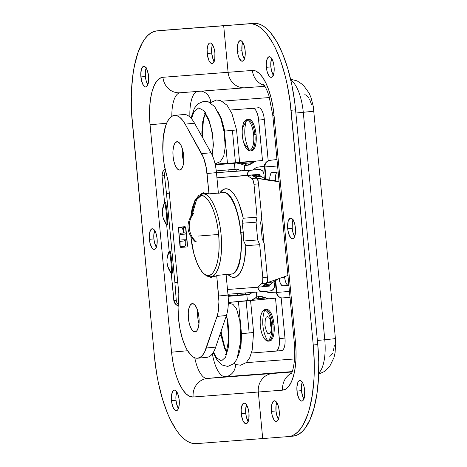 <?xml version="1.0" encoding="UTF-8"?>
<svg xmlns="http://www.w3.org/2000/svg" width="467" height="467" viewBox="0 0 467 467"><rect width="100%" height="100%" fill="white"/><g stroke="black" fill="none" stroke-linecap="round" stroke-linejoin="round"><path stroke-width="0.7" d="M154.682 230.459A10.367 3.864 -95.6 0 0 153.894 238.9L149.387 239.343A10.367 3.864 84.4 0 1 152.236 228.731A10.367 3.864 84.4 0 1 157.099 238.748A10.367 3.864 84.4 0 1 154.25 249.36A10.367 3.864 84.4 0 1 149.387 239.343L153.894 238.9L154.559 242.828L156.416 247.352M176.783 391.825A10.367 3.864 -95.6 0 0 176.001 400.26L171.494 400.704A10.367 3.864 84.4 0 1 174.343 390.091A10.367 3.864 84.4 0 1 179.205 400.108A10.367 3.864 84.4 0 1 176.351 410.721A10.367 3.864 84.4 0 1 171.494 400.704L176.001 400.26A10.367 3.864 -95.6 0 0 178.417 408.549M146.183 68.059A10.367 3.864 -95.6 0 0 145.395 76.5L140.888 76.938A10.367 3.864 84.4 0 1 143.737 66.326A10.367 3.864 84.4 0 1 148.599 76.349A10.367 3.864 84.4 0 1 145.751 86.961A10.367 3.864 84.4 0 1 140.888 76.938L145.395 76.5A10.367 3.864 -95.6 0 0 147.811 84.79M212.491 44.639A10.367 3.864 -95.6 0 0 211.703 53.075L207.202 53.518A10.367 3.864 84.4 0 1 210.051 42.906A10.367 3.864 84.4 0 1 214.908 52.923A10.367 3.864 84.4 0 1 212.059 63.535A10.367 3.864 84.4 0 1 207.202 53.518L211.703 53.075A10.367 3.864 -95.6 0 0 214.12 61.364M246.541 404.825A10.367 3.864 -95.6 0 0 245.753 413.266L241.246 413.704A10.367 3.864 84.4 0 1 244.095 403.091A10.367 3.864 84.4 0 1 248.958 413.114A10.367 3.864 84.4 0 1 246.109 423.727A10.367 3.864 84.4 0 1 241.246 413.704L245.753 413.266A10.367 3.864 -95.6 0 0 248.17 421.555M189.917 117.054A29.269 10.916 84.4 0 1 196.613 91.503A29.269 10.916 -95.6 0 0 189.917 117.054M209.52 102.46L210.728 102.04A12.195 11.313 85.6 0 0 201.359 91.141A12.195 11.313 -94.4 0 1 210.728 102.04A17.075 6.369 -95.6 0 0 209.642 102.39M245.461 87.761A17.075 15.843 -94.4 0 1 245.157 87.784A17.075 15.843 -94.4 0 1 228.089 72.297L162.925 77.288A46.344 17.285 -95.6 0 0 150.053 124.747L171.552 352.188A46.344 17.285 -95.6 0 0 193.145 397.003L258.309 392.017L262.705 438.554L288.408 436.587L196.187 443.65L192.889 443.469L189.538 442.436L186.17 440.556L182.819 437.848L179.515 434.339L176.287 430.06L170.204 419.372L167.396 413.067L162.405 398.83L158.383 382.899L156.789 374.481L154.507 357.162L131.659 113.697L131.309 96.476L131.63 88.17L133.253 72.537L134.531 65.374L137.975 52.678L142.482 42.567L145.079 38.603L147.876 35.422L150.841 33.058L153.947 31.528L157.163 30.851L223.687 25.755L228.089 72.297L162.925 77.288L159.65 78.433L156.661 81.305L154.087 85.8L152.014 91.736L150.532 98.893L149.697 106.99L149.533 115.717L150.053 124.747L171.552 352.188L172.732 361.166L174.53 369.741L176.876 377.599L179.684 384.423L182.836 389.963L186.222 393.996L189.701 396.378L193.145 397.003A17.075 15.843 -94.4 0 1 207.307 378.468L225.327 376.717A12.195 11.313 85.6 0 0 235.496 364.254A12.195 11.313 -94.4 0 1 225.327 376.717A29.269 10.916 84.4 0 1 212.386 353.776A29.269 10.916 -95.6 0 0 225.327 376.717L290.486 371.726L272.471 373.483L207.307 378.468A29.269 10.916 84.4 0 1 194.78 357.81A29.269 10.916 84.4 0 0 207.307 378.468A17.075 15.843 85.6 0 0 193.145 397.003L258.309 392.017L262.705 438.554L196.187 443.65A89.436 33.35 84.4 0 1 154.507 357.162L132.319 122.436A89.436 33.35 84.4 0 1 156.906 30.875A89.436 33.35 84.4 0 1 157.163 30.851L228.194 25.317L161.67 30.413A89.436 33.35 -95.6 0 0 161.413 30.437L156.906 30.875M161.67 30.413L249.39 23.788A89.436 33.35 84.4 0 1 291.064 110.276L295.57 109.838L317.758 344.564L313.252 345.008A89.436 33.35 84.4 0 1 288.664 436.563A89.436 33.35 84.4 0 1 288.408 436.587L291.63 435.909L294.735 434.38L297.701 432.016L300.497 428.834L303.095 424.871L307.601 414.76L309.463 408.707L312.324 394.901L313.941 379.274L314.262 370.961L314.256 362.421L313.252 345.008L291.064 110.276L295.57 109.838A89.436 33.35 -95.6 0 0 253.89 23.35L223.687 25.755L253.89 23.35L257.194 23.531L260.545 24.564L263.908 26.444L267.264 29.152L270.568 32.661L276.902 41.942L282.681 53.933L287.672 68.17L291.694 84.101L294.584 101.123L295.57 109.838L317.758 344.564L313.252 345.008L290.077 101.561L287.187 84.539L285.314 76.401L280.784 61.241L275.372 48.066L272.401 42.38L266.062 33.099L262.758 29.59L259.407 26.882L256.039 25.002L252.688 23.969L249.39 23.788L223.687 25.755L228.089 72.297A17.075 15.843 85.6 0 0 245.157 87.784L179.999 92.775A17.075 15.843 85.6 0 1 162.925 77.288A17.075 15.843 -94.4 0 0 179.964 92.781A17.075 15.843 -94.4 0 0 180.297 92.752M154.793 230.19L153.812 234.93L153.894 238.9A10.367 3.864 -95.6 0 0 156.311 247.189M176.9 391.55L175.919 396.29L176.001 400.26L176.666 404.188L178.522 408.713M146.294 67.785L145.313 72.525L145.395 76.5L146.06 80.423L147.916 84.947M212.608 44.365L211.814 47.295L211.703 53.075L212.894 58.76L214.23 61.527M246.652 404.55L245.671 409.29L245.753 413.266L246.418 417.189L248.275 421.713M157.099 238.748L156.433 234.825L155.278 231.539L153.818 229.396L152.265 228.725L151.536 228.982L149.825 231.959L149.271 237.324L150.053 243.266L151.909 247.79L153.445 249.226L154.215 249.366L154.951 249.109L156.194 247.463L156.988 244.533L157.099 238.748M179.205 400.108L178.534 396.185L177.384 392.899L175.925 390.756L174.372 390.085L173.636 390.342L172.393 391.988L171.412 396.728L171.757 402.712L173.31 407.913L175.551 410.586L177.057 410.47L177.723 409.828L179.095 405.893L179.205 400.108M148.599 76.349L147.409 70.663L146.072 67.896L144.536 66.466L143.036 66.577L141.326 69.554L140.771 74.918L141.554 80.867L143.41 85.385L144.945 86.821L145.722 86.961L147.123 86.062L148.488 82.128L148.599 76.349M214.908 52.923L214.242 49L213.092 45.713L210.85 43.04L209.344 43.157L208.101 44.803L207.12 49.543L207.465 55.526L209.018 60.728L211.259 63.401L212.765 63.284L213.431 62.642L214.802 58.708L214.908 52.923M248.958 413.114L248.292 409.185L247.136 405.899L245.677 403.762L244.124 403.085L243.395 403.342L241.684 406.319L241.165 409.728L241.509 415.712L243.068 420.913L245.309 423.587L246.08 423.727L247.481 422.828L248.847 418.893L248.958 413.114M150.053 124.747L166.614 123.253L150.053 124.747M180.169 92.764A29.269 10.916 84.4 0 0 171.833 116.306A29.269 10.916 84.4 0 1 180.209 92.758M171.552 352.188L187.606 350.746L171.552 352.188M263.464 84.381C264.427 85.327 265.688 87.557 267.247 91.065L268.963 95.776L272.792 115.32L274.024 115.25L295.523 342.696L274.024 115.25L272.792 115.32L294.292 342.766L295.523 342.696L296.043 351.721L295.88 360.448L295.039 368.551L293.556 375.702L291.49 381.644L288.91 386.133L285.927 389.005L282.646 390.149A17.075 15.843 -94.4 0 1 291.694 373.075A17.075 15.843 85.6 0 0 282.646 390.149L258.309 392.017A17.075 15.843 -94.4 0 1 272.471 373.483L207.307 378.468L290.486 371.726A12.195 11.313 85.6 0 0 292.342 371.376A12.195 11.313 -94.4 0 1 290.486 371.726L272.471 373.483A17.075 15.843 85.6 0 0 258.309 392.017L282.646 390.149A46.344 17.285 -95.6 0 0 295.523 342.696L294.292 342.76M246.202 362.655L294.531 358.954L246.202 362.655M210.728 102.04L211.189 102.004L210.728 102.04M222.099 101.17L269.494 97.539L222.099 101.17M270.568 320.619L270.551 324.915L271.56 329.708M276.779 402.507A10.367 3.864 -95.6 0 0 275.991 410.948L271.485 411.386A10.367 3.864 84.4 0 1 274.333 400.774A10.367 3.864 84.4 0 1 279.196 410.797A10.367 3.864 84.4 0 1 276.341 421.409A10.367 3.864 84.4 0 1 271.485 411.386L275.991 410.948L276.657 414.877L278.513 419.395M302.266 382.21A10.367 3.864 -95.6 0 0 301.478 390.651L296.977 391.089A10.367 3.864 84.4 0 1 299.826 380.477A10.367 3.864 84.4 0 1 304.688 390.5A10.367 3.864 84.4 0 1 301.834 401.112A10.367 3.864 84.4 0 1 296.977 391.089L301.478 390.651A10.367 3.864 -95.6 0 0 303.9 398.941M293.013 219.869A10.367 3.864 -95.6 0 0 292.225 228.31L287.719 228.748A10.367 3.864 84.4 0 1 290.573 218.136A10.367 3.864 84.4 0 1 295.43 228.159A10.367 3.864 84.4 0 1 292.581 238.771A10.367 3.864 84.4 0 1 287.719 228.748L292.225 228.31A10.367 3.864 -95.6 0 0 294.642 236.594M271.666 58.451A10.367 3.864 -95.6 0 0 270.878 66.892L266.371 67.33A10.367 3.864 84.4 0 1 269.22 56.717A10.367 3.864 84.4 0 1 274.082 66.74A10.367 3.864 84.4 0 1 271.234 77.353A10.367 3.864 84.4 0 1 266.371 67.33L270.878 66.892A10.367 3.864 -95.6 0 0 273.294 75.175M242.729 42.322A10.367 3.864 -95.6 0 0 241.941 50.763L237.434 51.201A10.367 3.864 84.4 0 1 240.283 40.588A10.367 3.864 84.4 0 1 245.146 50.611A10.367 3.864 84.4 0 1 242.297 61.224A10.367 3.864 84.4 0 1 237.434 51.201L241.941 50.763A10.367 3.864 -95.6 0 0 244.358 59.052M303.27 112.267L301.46 112.442M317.373 340.472L324.775 339.748L303.276 112.308L295.874 113.026L303.276 112.308A34.149 12.732 -95.6 0 0 290.848 80.242A34.149 12.732 84.4 0 1 303.276 112.308L313.923 111.187L303.276 112.308L324.775 339.748L335.423 338.628L324.775 339.748A34.149 12.732 84.4 0 1 318.704 373.092A34.149 12.732 -95.6 0 0 324.775 339.748L317.373 340.472M334.191 338.698L335.423 338.628L335.691 343.403L335.102 352.509L333.975 357.594L329.644 366.496L324.291 371.551L318.669 374.102M304.735 94.743L306.008 94.976L308.535 97.34M309.697 99.378L311.594 104.789M334.325 345.241L333.467 350.863M332.708 353.046L330.659 355.761L329.451 356.181M288.664 436.563L293.171 436.125A89.436 33.35 -95.6 0 0 317.758 344.564L318.763 361.983L318.447 378.83L316.83 394.463L313.97 408.269L309.971 419.728L305.004 428.397L302.207 431.578L299.242 433.942L296.131 435.472L292.914 436.149M276.89 402.239L276.096 405.163L275.991 410.948A10.367 3.864 -95.6 0 0 278.408 419.238M302.382 381.942L301.589 384.872L301.478 390.651L302.674 396.337L304.005 399.104M293.13 219.595L292.33 222.525L292.225 228.31L292.891 232.233L294.747 236.757M271.776 58.177L270.796 62.917L270.878 66.892L271.543 70.815L273.399 75.339M242.846 42.048L242.046 44.978L241.941 50.763L242.607 54.686L244.463 59.21M274.024 115.25L272.839 106.278L271.041 97.696L268.694 89.839L265.892 83.015L262.734 77.475L259.354 73.442L255.875 71.066L252.425 70.435L228.089 72.297L252.425 70.435A17.075 15.843 85.6 0 0 264.275 85.385A17.075 15.843 -94.4 0 1 252.425 70.435A46.344 17.285 -95.6 0 1 274.024 115.25M279.196 410.797L278.525 406.868L277.375 403.587L275.915 401.445L274.363 400.774L273.633 401.03L271.922 404.002L271.368 409.366L272.15 415.315L274.006 419.839L275.542 421.269L277.048 421.158L277.713 420.516L279.085 416.582L279.196 410.797M304.688 390.5L304.017 386.577L302.867 383.29L300.625 380.617L299.119 380.733L297.876 382.38L296.895 387.12L297.24 393.097L298.792 398.304L301.034 400.978L302.54 400.861L303.206 400.219L304.577 396.285L304.688 390.5M295.43 228.159L294.765 224.23L293.615 220.944L291.373 218.27L289.867 218.387L288.162 221.364L287.602 226.728L287.987 230.756L289.54 235.958L291.782 238.631L292.552 238.771L293.953 237.872L295.325 233.938L295.43 228.159M274.082 66.74L273.417 62.811L272.261 59.525L270.802 57.383L269.249 56.711L268.519 56.968L266.809 59.945L266.254 65.31L267.036 71.253L268.893 75.777L270.428 77.213L271.199 77.353L272.605 76.454L273.971 72.519L274.082 66.74M245.146 50.611L244.48 46.682L242.624 42.158L241.089 40.728L239.583 40.839L237.878 43.816L237.318 49.181L238.106 55.129L239.256 58.41L241.497 61.084L242.268 61.224L243.669 60.325L245.041 56.39L245.146 50.611M292.132 371.977L272.471 373.483L292.132 371.977M218.387 193.116L219.525 193.005A41.668 14.471 -95.6 0 0 219.321 193.157M210.518 276.808A2.031 1.909 -94.3 0 1 210.506 276.814A2.031 1.909 -94.3 0 1 208.516 275.308C215.97 275.297 220.803 255.723 218.603 234.469L198.049 236.074L218.603 234.469C216.781 213.191 208.34 194.611 200.991 195.714L194.628 201.452L190.927 216.133L195.492 199.882L200.991 195.714A2.031 1.909 -94.3 0 1 202.707 193.846L202.596 193.852A41.668 14.471 84.4 0 1 202.707 193.846L206.42 193.484A41.668 14.471 -95.6 0 0 206.309 193.496A41.668 14.471 -95.6 0 0 206.198 193.507M206.309 193.496A41.668 14.471 84.4 0 1 206.42 193.484A0.409 0.379 -94.3 0 1 206.432 193.484A0.409 0.379 85.7 0 0 206.42 193.484L202.596 193.852L197.021 198.113L192.316 214.207M210.547 276.808C214.925 278.157 223.763 264.964 221.06 234.241C217.961 203.554 206.77 191.861 202.707 193.846A2.031 1.909 85.7 0 0 200.991 195.714C204.89 193.811 215.626 205.025 218.603 234.469C221.195 263.937 212.718 276.598 208.516 275.308C204.616 277.211 193.881 265.992 190.91 236.547C192.731 257.825 201.172 276.411 208.516 275.308A2.031 1.909 85.7 0 0 210.547 276.808L210.658 276.797A41.668 14.471 84.4 0 1 210.652 276.803A41.668 14.471 84.4 0 1 210.617 276.803M218.562 275.232L233.033 273.825A41.668 14.471 -95.6 0 0 240.709 232.333A41.668 14.471 -95.6 0 0 225.351 192.567A41.668 14.471 84.4 0 1 240.709 232.333A41.668 14.471 84.4 0 1 233.033 273.825A0.409 0.374 54.7 0 0 233.208 273.761C247.72 266.067 241.281 198.02 225.538 192.602A0.409 0.374 116.1 0 0 225.351 192.567L208.819 193.858A41.668 14.471 -95.6 0 0 206.42 193.484A41.668 14.471 84.4 0 1 208.819 193.858A0.409 0.374 -69.1 0 1 208.982 193.881A0.409 0.374 110.9 0 0 208.819 193.858L210.874 193.98M226.081 274.503L228.024 295.08L218.638 295.996L216.717 275.664A0.409 0.379 -119.9 0 1 216.554 275.723L218.614 275.226L216.554 275.723A0.409 0.379 60.1 0 0 216.764 275.623M216.554 275.723A41.668 14.471 84.4 0 1 214.371 276.441A41.668 14.471 84.4 0 1 214.265 276.446A41.668 14.471 -95.6 0 0 214.371 276.441A41.668 14.471 -95.6 0 0 216.554 275.723M209.053 193.922A0.409 0.374 110.9 0 0 208.982 193.881L207.062 173.537L216.449 172.621A26.426 9.854 -95.6 0 0 211.031 152.738L201.645 153.655L185.154 124.134L194.535 123.218A40.652 15.16 -95.6 0 0 183.805 114.503L174.419 115.419A40.652 15.16 84.4 0 1 185.154 124.134L194.535 123.218L211.031 152.738L201.645 153.655A26.426 9.854 84.4 0 1 207.062 173.537L216.449 172.621L218.398 193.245M235.502 271.216A41.259 14.325 -95.6 0 0 232.835 201.16M174.419 115.419A40.652 15.16 84.4 0 0 163.292 137.199A40.652 15.16 84.4 0 0 167.437 177.915A8.132 3.03 84.4 0 1 168.278 182.089L164.273 164.851L163.322 157.799L162.831 150.689L163.298 137.17L165.61 125.938L167.379 121.63L169.486 118.379L171.868 116.283L174.448 115.419L177.156 115.798L179.894 117.415L182.585 120.223L185.154 124.134L203.519 157.677L206.291 167.863L208.982 193.881L206.426 193.484L202.707 193.846A41.668 14.471 84.4 0 1 221.043 234.084A41.668 14.471 84.4 0 1 210.658 276.797L214.371 276.441L218.585 275.238M192.328 303.597A14.226 5.306 84.4 0 1 198.954 317.303A14.226 5.306 84.4 0 1 195.048 331.92A14.226 5.306 84.4 0 1 195.008 331.926L195.008 331.926A14.226 5.306 84.4 0 1 188.382 318.22A14.226 5.306 84.4 0 1 192.287 303.603A14.226 5.306 84.4 0 1 192.328 303.597L190.402 304.828L188.977 308.033L188.265 312.715L188.376 318.167L189.287 323.555L190.869 328.062L192.877 331.004L195.008 331.926L196.928 330.694L198.352 327.49L199.065 322.808L198.96 317.356L198.043 311.968L196.461 307.461L194.453 304.519L192.328 303.597M206.875 357.319A40.652 15.16 -95.6 0 0 206.992 357.308A40.652 15.16 -95.6 0 0 215.701 347.104L206.315 348.02A40.652 15.16 84.4 0 1 197.605 358.224A40.652 15.16 84.4 0 1 197.494 358.23A40.652 15.16 84.4 0 1 182.358 338.598A40.652 15.16 84.4 0 1 178.762 297.707L178.808 293.463A8.132 3.03 84.4 0 1 178.762 297.707L178.079 307.607L178.482 318.214L179.941 328.791L182.358 338.598L185.562 346.952L187.395 350.402L191.347 355.533L193.402 357.127L195.463 358.031L197.494 358.23L200.057 357.418L202.433 355.393L204.54 352.229L217.032 316.416L226.419 315.499A26.426 9.854 -95.6 0 0 228.024 295.08L218.638 295.996A26.426 9.854 84.4 0 1 217.032 316.416L226.419 315.499L215.701 347.104L206.315 348.02L217.032 316.416L218.118 312.16L218.941 301.705L216.717 275.664M177.022 141.717A14.226 5.306 84.4 0 1 183.648 155.418A14.226 5.306 84.4 0 1 179.742 170.041A14.226 5.306 84.4 0 1 179.702 170.046L179.702 170.046A14.226 5.306 84.4 0 1 173.076 156.34A14.226 5.306 84.4 0 1 176.981 141.717A14.226 5.306 84.4 0 1 177.022 141.717L175.102 142.949L173.677 146.148L172.965 150.835L173.07 156.287L173.987 161.675L175.569 166.182L177.577 169.124L179.702 170.046L181.628 168.809L183.052 165.61L183.764 160.928L183.654 155.476L182.737 150.082L181.161 145.576L179.153 142.639L177.022 141.717M179.97 233.278L183 233.045L179.97 233.278L180.081 234.487L185.224 234.095L185.107 232.881L185.224 234.095L180.081 234.487L185.259 234.084L180.46 234.452L180.344 233.237M184.232 227.371L183.694 227.511L183.513 228.188L183.811 231.76L183.519 228.655A1.22 0.455 84.4 0 1 183.858 227.406L184.237 227.371A1.22 0.455 -95.6 0 0 184.232 227.371A1.22 0.455 -95.6 0 0 184.226 227.371L185.843 227.604M186.841 238.316L185.913 228.468M184.173 246.541L185.323 245.992L185.919 244.65L186.094 239.6L186.17 240.4L185.796 240.435L185.72 239.629L185.738 243.762L184.944 246.027L184.138 246.541L180.717 246.804L184.138 246.541M180.145 245.624L180.717 246.804A1.22 0.455 84.4 0 1 180.145 245.624L180.028 241.381L184.483 240.937L180.566 241.241M184.447 240.949L180.192 241.276L184.447 240.949L184.337 239.734L184.447 240.949M180.075 240.061L184.337 239.734L180.075 240.061A1.22 0.455 84.4 0 1 179.509 238.882L178.581 229.034L179.509 238.882L180.075 240.061M179.293 227.75A1.22 0.455 -95.6 0 0 179.287 227.75L181.319 227.598A4.337 1.617 84.4 0 1 183.338 231.795L183.712 231.76A4.337 1.617 -95.6 0 0 181.692 227.563L182.34 227.843L183.216 229.379L183.712 231.76L183.338 231.795L183 233.045L183.373 233.004A1.22 0.455 -95.6 0 0 183.379 233.004A1.22 0.455 -95.6 0 0 183.712 231.76L183.537 232.899L183.006 233.045A1.22 0.455 84.4 0 1 183 233.045A1.22 0.455 84.4 0 0 183.338 231.795L182.842 229.42L181.967 227.884L178.919 227.785A1.22 0.455 84.4 0 1 178.919 227.785L178.914 227.785A1.22 0.455 84.4 0 0 178.581 229.034L178.919 227.785M185.107 232.881L184.202 232.858L183.811 231.76M183.858 227.406L185.3 227.388L185.685 228.491L186.625 238.806L186.444 239.478L185.72 239.629M180.42 246.424L181.073 247.382L187.104 246.92L180.7 247.417L187.057 246.932M178.563 228.824L180.174 245.823M179.918 241.614L179.742 239.769L179.918 241.614M185.136 226.699L178.785 227.184L178.4 227.692L179.941 245.846L180.7 247.417L187.045 246.932L187.5 245.268L185.609 227.137L185.136 226.699L178.785 227.184M179.159 227.149L178.698 228.188M186.94 239.168L186.327 239.577M182.422 148.926A14.226 5.306 -95.6 0 0 183.689 161.921M168.278 182.089L178.808 293.463L168.278 182.089M197.728 310.812A14.226 5.306 -95.6 0 0 198.989 323.8M204.733 193.869L203.886 192.702L200.792 194.278A42.684 15.919 84.4 0 1 203.886 192.702L203.951 192.696M208.819 276.645L211.913 277.585L212.526 276.306M187.5 245.268L185.889 228.27M212 277.579L211.913 277.585A42.684 15.919 84.4 0 1 209.041 276.768M227.727 274.339L228.188 274.777A44.511 15.458 -95.6 0 0 245.84 245.706L243.733 241.007A42.888 14.891 -95.6 0 0 243.219 232.099L240.972 232.303L243.219 232.099A42.888 14.891 -95.6 0 0 242.052 223.244L243.243 218.229A44.511 15.458 -95.6 0 0 220.185 192.462L219.718 193.116M231.959 273.931A41.061 14.255 84.4 0 1 229.262 274.193L231.965 273.931M274.053 281.338L274.456 285.594A4.88 4.577 -94.3 0 1 270.358 290.894L262.769 291.636L260.995 291.431L258.782 289.844L257.761 287.217L227.493 289.493L257.761 287.217L261.789 283.545L257.761 287.217L262.314 286.779L257.761 287.217A4.88 4.577 -94.3 0 0 262.676 291.642L227.943 294.251M259.343 174.343L259.448 175.458L259.343 174.343L216.939 177.793L247.201 175.522A4.88 4.577 -94.3 0 1 251.293 170.222L216.454 172.667L258.881 169.486A4.88 4.577 -94.3 0 1 258.975 169.474A4.88 4.577 -94.3 0 1 263.896 173.899L264.322 178.435M228.141 274.736L231.597 277.013L234.364 277.351L236.991 276.312L239.396 273.925L241.503 270.265L243.249 265.449L244.58 259.623L245.84 245.706L259.693 244.667L257.714 239.956L243.733 241.007L257.714 239.956L256.039 222.193L242.052 223.244A42.888 14.891 84.4 0 1 243.219 232.099A42.888 14.891 84.4 0 1 243.733 241.007L245.84 245.706L259.693 244.667L262.804 277.561L262.717 281.292L261.789 283.545L266.342 283.101A6.1 2.119 -95.6 0 0 267.358 277.118L264.17 243.435L262.197 238.725L260.662 222.537L261.724 217.534L258.537 183.846L253.984 184.29L257.095 217.19L243.243 218.229L242.052 223.244L256.039 222.193L257.095 217.19L253.984 184.29L253.202 180.624L251.865 178.546A6.1 2.119 84.4 0 1 253.984 184.29L258.537 183.846A6.1 2.119 -95.6 0 0 256.418 178.102L251.865 178.546L247.201 175.522L251.754 175.078L256.418 178.102L251.865 178.546L247.201 175.522L247.714 172.749L249.588 170.759L251.293 170.222L258.881 169.486L260.662 169.684L262.874 171.272L263.896 173.899M220.961 192.999L222.794 192.503L224.469 192.655A41.061 14.255 84.4 0 0 220.961 192.999M262.512 286.592L269.903 286.038L262.314 286.779L266.342 283.101L261.789 283.545A6.1 2.119 84.4 0 0 262.804 277.561L267.358 277.118L262.804 277.561L259.693 244.667L257.714 239.956L256.039 222.193L257.095 217.19L243.243 218.229L239.384 204.692L236.979 199.146L234.352 194.657L231.591 191.365L228.772 189.374L225.987 188.738L223.325 189.479L220.144 192.527M274.456 285.594L273.942 288.367L272.068 290.357L270.358 290.894L262.769 291.636A4.88 4.577 -94.3 0 1 262.676 291.642M269.903 286.038L269.803 285.004L269.903 286.038M270.819 180.653L257.901 178.458L279.068 181.681L270.486 180.595L263.592 177.904L257.901 178.458L263.592 177.904L261.047 176.257L255.356 176.806L257.901 178.458L252.81 175.761A40.652 14.115 84.4 0 1 255.356 176.806L261.047 176.257A40.652 14.115 -95.6 0 0 257.27 175.148L252.571 175.604M267.737 282.529L287.929 275.472L267.737 282.529L273.428 281.975L267.737 282.529L265.536 284.537L267.737 282.529L267.422 279.202L267.737 282.529M279.348 278.279L273.428 281.975L271.228 283.983L265.536 284.537A40.652 14.115 84.4 0 1 263.225 285.944L265.536 284.537L271.228 283.983A40.652 14.115 -95.6 0 1 267.825 285.623L263.073 286.084M257.901 178.458L258.216 181.786L257.901 178.458M261.637 217.949L264.007 243.044L261.637 217.949M193.653 213.518A14.226 4.939 -95.6 0 0 191.972 214.604C185.889 224.113 186.747 232.945 194.546 241.106A14.226 4.939 -95.6 0 0 196.333 241.848A19.649 18.423 -94.3 0 1 189.304 228.24A19.649 18.423 -94.3 0 1 193.653 213.518C190.314 217.774 188.861 222.677 189.304 228.24C189.911 233.78 192.252 238.316 196.333 241.848M220.873 335.283L219.665 335.417L220.967 335.265L224.738 348.796L226.583 352.515M213.466 352.136L216.641 357.874L221.428 360.927L225.573 357.202L228.246 347.67L229.023 334.857L227.966 322.172L226.472 315.336L227.966 322.172L229.023 334.857L228.246 347.67L225.573 357.202L221.428 360.927L216.641 357.874L213.466 352.136M227.125 353.052L224.884 347.664L221.72 335.183L221.101 331.167L221.72 335.183L224.884 347.664L226.699 352.182M239.95 349.024L241.462 333.642L240.914 346.444L238.298 355.86L240.914 346.444L241.69 333.636L249.168 332.959L246.144 300.952L249.168 332.959L253.604 332.498L250.581 300.532M241.562 333.625L245.899 333.181M245.537 294.531L245.385 292.937L245.537 294.531M239.209 352.673L239.419 353.058M253.505 332.516L241.69 333.636M239.618 162.358L236.553 129.937L232.403 130.369L235.467 162.779L232.403 130.369L224.72 131.069L221.416 118.6L217.692 111.134L221.416 118.6L224.72 131.069L224.411 131.081L221.259 119.587M236.074 169.223L236.261 171.179L236.074 169.223M236.436 129.954L224.72 131.069M205.422 112.652L203.408 120.013L202.491 132.838L202.725 137.876L202.491 132.838L203.408 120.013L204.558 115.092M212.164 154.997L213.407 144.898L212.246 132.278L208.936 119.809L204.097 110.866L198.738 107.865L194.021 111.648L191.447 118.659L194.021 111.648L198.738 107.865L204.097 110.866L208.936 119.809L212.246 132.278L213.407 144.898L212.164 154.997M268.928 298.792L267.387 298.658L264.275 297.199L261.076 296.434L259.436 296.457L265.752 297.969L257.177 298.757L259.407 296.457M237.761 295.232L249.617 294.14L237.82 295.086M239.25 163.327L244.305 165.213L244.807 170.537L244.305 165.213A11.406 10.583 85.6 0 0 247.043 165.33L244.305 165.213L240.458 163.835L244.381 163.409L246.839 165.347M239.734 162.3L226.168 163.637L262.507 160.56L239.734 162.3M276.02 351.108L281.583 350.565A12.195 4.547 -95.6 0 0 281.619 350.565A12.195 4.547 -95.6 0 0 284.969 338.079L279.336 338.628A12.195 4.547 84.4 0 1 275.985 351.114A12.195 4.547 84.4 0 1 275.95 351.114L251.474 352.994M221.335 337.18L220.838 331.944M281.163 297.829L284.969 338.079L279.336 338.628L275.512 298.156L269.132 298.781L275.512 298.156L279.476 341.003L279.213 345.434L278.279 348.878L276.814 350.816L275.95 351.114M240.75 323.818L240.19 324.355M240.89 339.392L241.287 339.964M268.992 333.917L270.177 333.158L271.053 331.191L271.42 324.968L269.891 318.885L268.653 317.081L267.352 316.515L266.167 317.274L265.291 319.241L264.923 325.464L266.453 331.547L267.69 333.35L268.992 333.917M249.635 300.655L247.411 300.847L246.839 294.776L249.063 294.584L228.13 296.352L246.839 294.776L247.411 300.847L228.328 302.458L251.48 300.217L256.768 297.1L256.301 292.12L256.768 297.1L259.436 296.457A11.406 10.583 85.6 0 0 256.768 297.1L251.695 300.129M161.979 175.195L164.442 175.248L164.641 172.878L165.732 170.788L164.641 172.878L164.442 175.248L166.474 193.449L164.442 175.248L161.979 175.195L164.571 202.649L161.979 175.195L163.339 170.729L162.218 172.825L161.979 175.195M165.172 169.229L163.339 170.729L165.172 169.229M221.667 163.97L225.327 163.701M247.043 165.33L244.381 163.409L252.962 162.627L247.043 165.33L248.654 165.038L251.649 163.666L254.433 161.635L256.126 161.179L215.269 164.863L234.405 163.246L234.983 169.317L216.262 170.899L237.201 169.124L241.381 170.799M227.452 163.24L215.124 164.186L227.452 163.24M202.287 135.663L201.843 130.999M230.231 110.037L252.997 108.291L254.819 109.085L255.712 110.148L257.276 113.399L258.368 117.725L262.507 160.56L258.677 120.089L264.31 119.54A12.195 4.547 -95.6 0 0 258.63 107.743L252.997 108.291A12.195 4.547 84.4 0 1 258.677 120.089L264.31 119.54L268.134 160.012A6.1 5.657 -94.4 0 1 268.163 160.806M224.697 140.456L225.257 139.913M223.086 123.387L222.362 123.276M256.698 167.25L264.474 166.299A6.1 5.657 -94.4 0 1 263.079 166.631L256.698 167.25L252.793 169.941M268.134 160.012L268.14 161.203M240.423 163.818L252.962 162.627A6.1 5.657 -94.4 0 1 256.126 161.179L234.405 163.246L234.983 169.317L237.201 169.124M240.458 163.835L236.629 163.053M169.328 193.18L166.474 193.449L169.328 193.18M177.746 282.249L174.892 282.517L166.474 193.449L174.892 282.517L177.746 282.249M178.406 304.828L176.94 302.984L176.298 300.707L174.892 282.517L176.298 300.707L173.835 300.649L176.012 304.776L178.12 305.914L175.172 303.929L174.063 301.822L171.261 273.388L173.835 300.649L176.298 300.707L176.94 302.984L178.406 304.828M169.165 251.211L166.666 224.825L169.165 251.211M268.367 292.593L274.94 292.085A6.1 5.657 -94.4 0 1 275.045 292.079A6.1 5.657 -94.4 0 1 276.33 292.138L268.367 292.593M228.077 295.675L237.802 294.928M252.373 292.412L249.15 294.56M268.554 292.71L274.94 292.085L268.554 292.71L265.641 291.274M234.101 295.5L238.158 295.051M250.802 300.503L268.332 298.845M259.436 296.457L257.177 298.757L253.254 299.184M269.132 298.781A6.1 5.657 -94.4 0 1 265.752 297.969L253.301 299.154M250.265 300.567L268.519 298.827M169.153 251.228L166.964 259.062L166.97 262.238L167.676 266.248L171.255 273.382A11.179 0.683 -95.4 0 0 171.325 273.428A20.84 20.799 -88.7 0 1 169.217 251.17A11.179 0.683 -95.4 0 0 169.153 251.228A11.179 0.683 -95.4 0 0 169.101 251.409A11.179 0.683 84.6 0 1 169.212 251.17A11.179 0.683 84.6 0 1 169.217 251.17A11.179 0.683 84.6 0 1 170.957 262.314A11.179 0.683 84.6 0 1 171.325 273.428L171.325 273.428C171.675 272.781 171.558 269.074 170.957 262.314L171.768 262.238L170.957 262.314C170.28 255.554 169.696 251.841 169.217 251.17C167.408 254.778 166.684 258.59 167.04 262.606C167.443 266.622 168.867 270.23 171.325 273.428L172.136 273.353A11.179 0.683 -95.4 0 0 171.768 262.238A11.179 0.683 -95.4 0 0 170.023 251.094L169.212 251.17M164.559 202.666L162.376 210.494L162.376 213.67L163.082 217.686L166.666 224.82A11.179 0.683 -95.4 0 0 166.731 224.866A20.84 20.799 -88.7 0 1 164.629 202.608A11.179 0.683 -95.4 0 0 164.559 202.666A11.179 0.683 -95.4 0 0 164.507 202.847A11.179 0.683 84.6 0 1 164.623 202.608A11.179 0.683 84.6 0 1 166.369 213.752A11.179 0.683 84.6 0 1 166.737 224.866A11.179 0.683 84.6 0 1 166.731 224.866C167.087 224.213 166.964 220.512 166.369 213.752L167.174 213.676L166.369 213.752C165.686 206.992 165.108 203.273 164.629 202.608A11.179 0.683 84.6 0 1 164.629 202.608C162.82 206.21 162.09 210.022 162.446 214.044C162.849 218.06 164.279 221.667 166.731 224.866M166.737 224.866L167.542 224.79A11.179 0.683 -95.4 0 0 167.174 213.676A11.179 0.683 -95.4 0 0 165.429 202.532L164.623 202.608M240.593 345.959A36.181 33.571 -94.4 0 1 240.423 345.603M271.216 323.357L270.767 324.962L271.689 324.828M268.537 341.108A15.855 5.913 -95.6 0 0 272.903 324.88A15.855 5.913 84.4 0 1 268.543 341.108L269.71 340.998A15.855 5.913 -95.6 0 0 274.071 324.763L271.619 324.997A15.142 5.651 84.4 0 1 267.41 340.507A15.142 5.651 84.4 0 1 262.407 335.008A15.142 5.651 84.4 0 1 260.353 325.861A15.142 5.651 84.4 0 1 260.621 316.731A15.142 5.651 84.4 0 1 264.561 310.351A15.142 5.651 -95.6 0 0 260.364 318.529C261.322 310.573 264.643 309.329 265.472 309.551A15.855 5.913 84.4 0 1 272.903 324.88A15.855 5.913 -95.6 0 0 265.478 309.551M266.937 339.608A15.855 5.913 -95.6 0 0 267.854 340.425M268.543 341.108C267.784 341.482 264.287 340.922 261.8 333.286A15.142 5.651 -95.6 0 0 267.41 340.507A36.181 33.571 -94.4 0 1 262.915 325.727A36.181 33.571 -94.4 0 1 264.561 310.351A15.142 5.651 84.4 0 1 271.619 324.997L274.071 324.763A15.855 5.913 -95.6 0 0 266.634 309.434L265.472 309.551M264.923 310.357A15.855 5.913 -95.6 0 0 264.328 311.104M250.557 150.899A15.855 5.913 -95.6 0 0 254.924 134.665L253.639 134.788A15.142 5.651 84.4 0 1 249.431 150.298A15.142 5.651 -95.6 0 0 253.639 134.788A15.142 5.651 -95.6 0 0 246.582 120.142A36.181 33.571 85.6 0 0 244.936 135.518A36.181 33.571 85.6 0 0 249.431 150.298C246.944 145.704 245.444 140.783 244.936 135.518C244.451 130.252 245 125.127 246.582 120.142L242.385 128.314C241.842 133.334 242.32 138.255 243.821 143.077L249.431 150.298A15.142 5.651 84.4 0 1 244.428 144.799A15.142 5.651 84.4 0 1 242.373 135.652A15.142 5.651 84.4 0 1 242.642 126.522A15.142 5.651 84.4 0 1 246.582 120.142A15.142 5.651 84.4 0 1 253.639 134.788L256.085 134.554A15.855 5.913 -95.6 0 0 248.654 119.225L247.492 119.336A15.855 5.913 84.4 0 1 254.924 134.665A15.855 5.913 -95.6 0 0 247.498 119.336M254.924 134.665A15.855 5.913 84.4 0 1 250.563 150.899L251.731 150.783A15.855 5.913 -95.6 0 0 256.085 134.554L254.924 134.665M264.766 166.941L266.102 179.246L264.941 166.958C264.923 163.234 266.61 161.027 269.996 160.339L269.856 160.35A6.1 5.832 83.3 0 1 269.996 160.339L269.856 160.35C270.165 159.574 263.178 162.808 264.503 166.982L264.766 166.941A6.1 5.832 83.3 0 1 269.856 160.35M275.232 280.492L276.359 292.441L289.441 291.449L276.803 292.412A6.1 5.657 85.6 0 0 282.897 297.946A6.1 5.657 85.6 0 0 283.008 297.934A6.1 5.657 -94.4 0 1 282.897 297.946A6.1 5.657 -94.4 0 1 276.803 292.412L276.627 292.4A6.1 5.832 83.3 0 0 276.627 292.43M269.838 180.548A8.132 3.03 84.4 0 1 272.098 172.521A8.132 3.03 84.4 0 1 272.121 172.521L278.157 172.06L272.121 172.521L271.023 173.228L269.949 176.31L269.862 180.846M277.252 172.125A8.132 3.03 -95.6 0 0 275.495 180.297L271.309 180.706L275.495 180.297L275.577 181.19M284.601 276.639L284.677 277.427L280.959 277.789L284.677 277.427A8.132 3.03 -95.6 0 0 288.466 285.29L282.833 285.839A8.132 3.03 84.4 0 1 279.085 278.361M279.044 277.976L279.978 282.43L281.619 285.308L282.833 285.839L288.857 285.261M276.972 159.516L269.996 160.339A6.1 5.657 85.6 0 0 264.941 166.958L277.579 165.989L264.503 166.982L265.641 179.065M276.803 292.412L275.647 280.235L276.803 292.412M275.402 178.733L275.635 181.196L275.402 178.733M284.654 276.622L284.882 278.98L284.654 276.622M294.292 342.766L294.245 362.059L293.48 367.004C292.727 370.454 291.922 372.888 291.052 374.312M335.423 338.628L313.304 106.505L311.034 97.667L309.177 93.231L303.2 84.936L297.146 80.896L290.62 79.256M264.865 86.278L245.157 87.784M202.596 193.852L198.919 195.305L194.978 200.232L192.1 208.545L190.851 216.25M190.892 236.728L193.77 253.353L197.599 264.561L201.907 271.94L206.811 276.102L210.658 276.797M210.903 193.968L208.977 193.881M206.992 357.308L197.605 358.224M258.969 169.474L216.454 172.667M225.421 354.792L226.005 353.863L228.707 339.684L227.131 318.979L226.297 315.867M241.462 333.642L238.433 301.606M237.831 295.226L237.668 293.515M249.956 293.889L249.833 292.605M213.174 352.626L217.324 360.559L221.878 364.961L227.762 366.437L233.698 363.729L236.95 359.176L240.826 340.7L239.828 320.724L236.5 308.722L232.969 304.35L228.316 303.083M220.949 331.617L225.462 350.413M234.025 363.408L236.39 364.639L240.558 365.206L246.278 362.585L249.711 357.763L252.18 350.11L253.604 332.498M220.967 335.265L220.698 332.376M240.388 170.502L240.423 170.869M236.553 129.937L231.877 113.434L227.073 105.273L220.599 100.545L216.454 100.026L210.273 102.728M202.731 121.385L202.386 137.269M214.937 163.38L216.332 163.339L220.319 161.611L223.728 156.264L225.176 147.385L224.341 132.856L220.716 118.005L214.686 106.599L208.212 101.783L203.805 101.251L197.821 103.913L194.383 108.262L190.974 118.122M205.077 114.082L203.268 118.887L201.843 132.914L202.229 136.983M212.024 152.82C211.79 153.229 213.15 151.979 213.063 142.75C212.771 134.77 211.247 127.217 208.498 120.101C205.544 114.543 204.108 112.273 204.202 113.288M224.411 131.081L227.476 163.52M228.083 169.9L228.258 171.78M253.301 299.867L253.237 299.195M281.619 350.565L275.985 351.114M268.362 292.587L275.04 292.079M250.026 300.596L269.021 298.787M271.514 326.451L270.767 324.962M261.8 333.286C260.3 328.464 259.821 323.543 260.364 318.529M247.492 119.336C242.752 121.268 243.389 124.099 242.385 128.314M243.821 143.077C246.307 150.707 249.804 151.273 250.563 150.899M276.359 292.441C276.896 295.629 278.764 297.461 281.951 297.946L290.001 297.403"/></g></svg>
